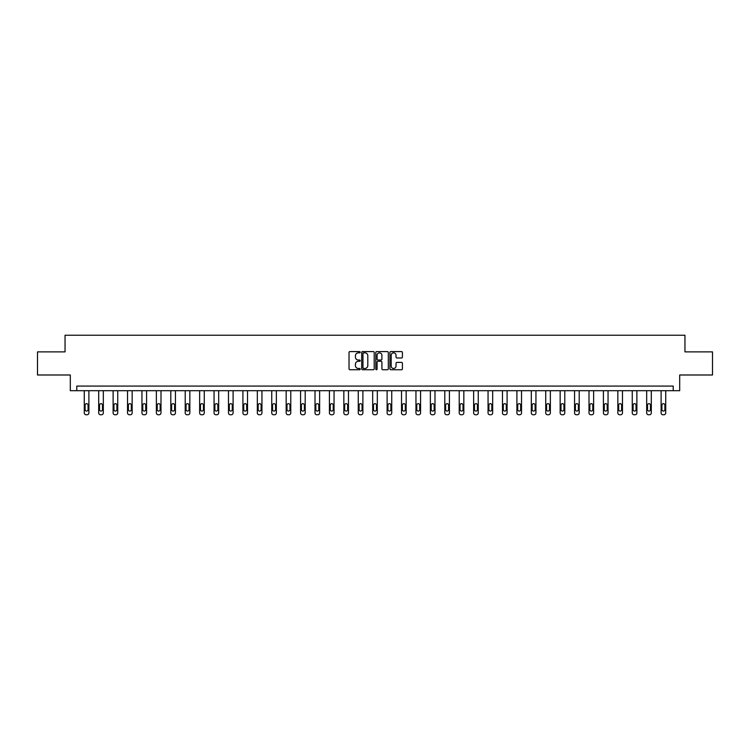 <?xml version="1.0" encoding="UTF-8"?>
<svg xmlns="http://www.w3.org/2000/svg" width="750" height="750" viewBox="0 0 750 750"><rect width="100%" height="100%" fill="white"/><g stroke="black" fill="none" stroke-linecap="round" stroke-linejoin="round"><path stroke-width="1.12" d="M360.206 352.228A0.638 0.638 0 0 0 359.578 351.591L349.931 351.591A0.909 0.909 0 0 0 349.031 352.5L349.031 368.831A0.909 0.909 0 0 0 349.931 369.741L359.578 369.741A0.638 0.638 0 0 0 360.206 369.103A0.638 0.638 0 0 0 359.578 368.466L358.331 368.466A2.906 2.906 0 0 1 355.425 365.559L355.425 364.2A2.906 2.906 0 0 1 358.331 361.294L359.578 361.294A0.638 0.638 0 0 0 360.206 360.666A0.638 0.638 0 0 0 359.578 360.028L358.331 360.028A2.906 2.906 0 0 1 355.425 357.122L355.425 355.763A2.906 2.906 0 0 1 358.331 352.856L359.578 352.856A0.638 0.638 0 0 0 360.206 352.228M401.522 357.984A0.909 0.909 0 0 0 402.422 357.075L402.422 352.5A0.909 0.909 0 0 0 401.522 351.591L390.806 351.591A0.909 0.909 0 0 0 389.906 352.5L389.906 368.831A0.909 0.909 0 0 0 390.806 369.741L401.522 369.741A0.909 0.909 0 0 0 402.422 368.831L402.422 363.291A0.909 0.909 0 0 0 401.522 362.391L396.938 362.391A0.909 0.909 0 0 0 396.028 363.291L396.028 366.038A2.428 2.428 0 0 1 393.6 368.466A2.428 2.428 0 0 1 391.172 366.038L391.172 355.284A2.428 2.428 0 0 1 393.6 352.856A2.428 2.428 0 0 1 396.028 355.284L396.028 357.075A0.909 0.909 0 0 0 396.938 357.984L401.522 357.984M673.209 390.703L679.688 390.703L679.688 374.991L712.5 374.991L712.5 351.881L684.956 351.881L684.956 335.241L65.044 335.241L65.044 351.881L37.5 351.881L37.5 374.991L70.312 374.991L70.312 390.703L673.209 390.703L673.209 386.081L76.791 386.081L76.791 390.703M374.203 352.5A0.909 0.909 0 0 0 373.303 351.591L362.587 351.591A0.909 0.909 0 0 0 361.688 352.5L361.688 368.831A0.909 0.909 0 0 0 362.587 369.741L373.303 369.741A0.909 0.909 0 0 0 374.203 368.831L374.203 352.5M376.697 351.591L387.413 351.591A0.909 0.909 0 0 1 388.312 352.5L388.312 368.831A0.909 0.909 0 0 1 387.413 369.741L382.828 369.741A0.909 0.909 0 0 1 381.919 368.831L381.919 362.203A0.909 0.909 0 0 0 381.009 361.294L377.972 361.294A0.909 0.909 0 0 0 377.062 362.203L377.062 369.103A0.638 0.638 0 0 1 376.425 369.741A0.638 0.638 0 0 1 375.797 369.103L375.797 352.5A0.909 0.909 0 0 1 376.697 351.591M363.591 352.856A0.638 0.638 0 0 0 362.953 353.494L362.953 367.828A0.638 0.638 0 0 0 363.591 368.466L364.903 368.466A2.906 2.906 0 0 0 367.809 365.559L367.809 355.763A2.906 2.906 0 0 0 364.903 352.856L363.591 352.856M381.919 355.331A2.428 2.428 0 0 0 379.491 352.903A2.428 2.428 0 0 0 377.062 355.331L377.062 359.119A0.909 0.909 0 0 0 377.972 360.028L381.009 360.028A0.909 0.909 0 0 0 381.919 359.119L381.919 355.331M88.894 390.703L88.894 412.913A1.847 1.847 0 0 1 87.047 414.759L86.128 414.759A1.847 1.847 0 0 1 84.272 412.913L84.272 390.703M88.069 409.584L88.069 405.141A1.481 1.481 0 0 0 86.588 403.669A1.481 1.481 0 0 0 85.106 405.141L85.106 409.584A1.481 1.481 0 0 0 86.588 411.066A1.481 1.481 0 0 0 88.069 409.584M103.322 390.703L103.322 412.913A1.847 1.847 0 0 1 101.466 414.759L100.547 414.759A1.847 1.847 0 0 1 98.7 412.913L98.7 390.703M102.487 409.584L102.487 405.141A1.481 1.481 0 0 0 101.006 403.669A1.481 1.481 0 0 0 99.525 405.141L99.525 409.584A1.481 1.481 0 0 0 101.006 411.066A1.481 1.481 0 0 0 102.487 409.584M117.741 390.703L117.741 412.913A1.847 1.847 0 0 1 115.894 414.759L114.966 414.759A1.847 1.847 0 0 1 113.119 412.913L113.119 390.703M116.906 409.584L116.906 405.141A1.481 1.481 0 0 0 115.425 403.669A1.481 1.481 0 0 0 113.944 405.141L113.944 409.584A1.481 1.481 0 0 0 115.425 411.066A1.481 1.481 0 0 0 116.906 409.584M132.159 390.703L132.159 412.913A1.847 1.847 0 0 1 130.312 414.759L129.384 414.759A1.847 1.847 0 0 1 127.537 412.913L127.537 390.703M131.325 409.584L131.325 405.141A1.481 1.481 0 0 0 129.844 403.669A1.481 1.481 0 0 0 128.372 405.141L128.372 409.584A1.481 1.481 0 0 0 129.844 411.066A1.481 1.481 0 0 0 131.325 409.584M146.578 390.703L146.578 412.913A1.847 1.847 0 0 1 144.731 414.759L143.803 414.759A1.847 1.847 0 0 1 141.956 412.913L141.956 390.703M145.744 409.584L145.744 405.141A1.481 1.481 0 0 0 144.272 403.669A1.481 1.481 0 0 0 142.791 405.141L142.791 409.584A1.481 1.481 0 0 0 144.272 411.066A1.481 1.481 0 0 0 145.744 409.584M160.997 390.703L160.997 412.913A1.847 1.847 0 0 1 159.15 414.759L158.231 414.759A1.847 1.847 0 0 1 156.375 412.913L156.375 390.703M160.172 409.584L160.172 405.141A1.481 1.481 0 0 0 158.691 403.669A1.481 1.481 0 0 0 157.209 405.141L157.209 409.584A1.481 1.481 0 0 0 158.691 411.066A1.481 1.481 0 0 0 160.172 409.584M175.425 390.703L175.425 412.913A1.847 1.847 0 0 1 173.569 414.759L172.65 414.759A1.847 1.847 0 0 1 170.803 412.913L170.803 390.703M174.591 409.584L174.591 405.141A1.481 1.481 0 0 0 173.109 403.669A1.481 1.481 0 0 0 171.628 405.141L171.628 409.584A1.481 1.481 0 0 0 173.109 411.066A1.481 1.481 0 0 0 174.591 409.584M189.844 390.703L189.844 412.913A1.847 1.847 0 0 1 187.997 414.759L187.069 414.759A1.847 1.847 0 0 1 185.222 412.913L185.222 390.703M189.009 409.584L189.009 405.141A1.481 1.481 0 0 0 187.528 403.669A1.481 1.481 0 0 0 186.056 405.141L186.056 409.584A1.481 1.481 0 0 0 187.528 411.066A1.481 1.481 0 0 0 189.009 409.584M204.262 390.703L204.262 412.913A1.847 1.847 0 0 1 202.416 414.759L201.487 414.759A1.847 1.847 0 0 1 199.641 412.913L199.641 390.703M203.428 409.584L203.428 405.141A1.481 1.481 0 0 0 201.947 403.669A1.481 1.481 0 0 0 200.475 405.141L200.475 409.584A1.481 1.481 0 0 0 201.947 411.066A1.481 1.481 0 0 0 203.428 409.584M218.681 390.703L218.681 412.913A1.847 1.847 0 0 1 216.834 414.759L215.906 414.759A1.847 1.847 0 0 1 214.059 412.913L214.059 390.703M217.847 409.584L217.847 405.141A1.481 1.481 0 0 0 216.375 403.669A1.481 1.481 0 0 0 214.894 405.141L214.894 409.584A1.481 1.481 0 0 0 216.375 411.066A1.481 1.481 0 0 0 217.847 409.584M233.1 390.703L233.1 412.913A1.847 1.847 0 0 1 231.253 414.759L230.334 414.759A1.847 1.847 0 0 1 228.478 412.913L228.478 390.703M232.275 409.584L232.275 405.141A1.481 1.481 0 0 0 230.794 403.669A1.481 1.481 0 0 0 229.312 405.141L229.312 409.584A1.481 1.481 0 0 0 230.794 411.066A1.481 1.481 0 0 0 232.275 409.584M247.528 390.703L247.528 412.913A1.847 1.847 0 0 1 245.672 414.759L244.753 414.759A1.847 1.847 0 0 1 242.906 412.913L242.906 390.703M246.694 409.584L246.694 405.141A1.481 1.481 0 0 0 245.213 403.669A1.481 1.481 0 0 0 243.731 405.141L243.731 409.584A1.481 1.481 0 0 0 245.213 411.066A1.481 1.481 0 0 0 246.694 409.584M261.947 390.703L261.947 412.913A1.847 1.847 0 0 1 260.1 414.759L259.172 414.759A1.847 1.847 0 0 1 257.325 412.913L257.325 390.703M261.112 409.584L261.112 405.141A1.481 1.481 0 0 0 259.631 403.669A1.481 1.481 0 0 0 258.159 405.141L258.159 409.584A1.481 1.481 0 0 0 259.631 411.066A1.481 1.481 0 0 0 261.112 409.584M276.366 390.703L276.366 412.913A1.847 1.847 0 0 1 274.519 414.759L273.591 414.759A1.847 1.847 0 0 1 271.744 412.913L271.744 390.703M275.531 409.584L275.531 405.141A1.481 1.481 0 0 0 274.059 403.669A1.481 1.481 0 0 0 272.578 405.141L272.578 409.584A1.481 1.481 0 0 0 274.059 411.066A1.481 1.481 0 0 0 275.531 409.584M290.784 390.703L290.784 412.913A1.847 1.847 0 0 1 288.938 414.759L288.009 414.759A1.847 1.847 0 0 1 286.163 412.913L286.163 390.703M289.959 409.584L289.959 405.141A1.481 1.481 0 0 0 288.478 403.669A1.481 1.481 0 0 0 286.997 405.141L286.997 409.584A1.481 1.481 0 0 0 288.478 411.066A1.481 1.481 0 0 0 289.959 409.584M305.203 390.703L305.203 412.913A1.847 1.847 0 0 1 303.356 414.759L302.438 414.759A1.847 1.847 0 0 1 300.581 412.913L300.581 390.703M304.378 409.584L304.378 405.141A1.481 1.481 0 0 0 302.897 403.669A1.481 1.481 0 0 0 301.416 405.141L301.416 409.584A1.481 1.481 0 0 0 302.897 411.066A1.481 1.481 0 0 0 304.378 409.584M319.631 390.703L319.631 412.913A1.847 1.847 0 0 1 317.775 414.759L316.856 414.759A1.847 1.847 0 0 1 315.009 412.913L315.009 390.703M318.797 409.584L318.797 405.141A1.481 1.481 0 0 0 317.316 403.669A1.481 1.481 0 0 0 315.834 405.141L315.834 409.584A1.481 1.481 0 0 0 317.316 411.066A1.481 1.481 0 0 0 318.797 409.584M334.05 390.703L334.05 412.913A1.847 1.847 0 0 1 332.203 414.759L331.275 414.759A1.847 1.847 0 0 1 329.428 412.913L329.428 390.703M333.216 409.584L333.216 405.141A1.481 1.481 0 0 0 331.734 403.669A1.481 1.481 0 0 0 330.262 405.141L330.262 409.584A1.481 1.481 0 0 0 331.734 411.066A1.481 1.481 0 0 0 333.216 409.584M348.469 390.703L348.469 412.913A1.847 1.847 0 0 1 346.622 414.759L345.694 414.759A1.847 1.847 0 0 1 343.847 412.913L343.847 390.703M347.634 409.584L347.634 405.141A1.481 1.481 0 0 0 346.163 403.669A1.481 1.481 0 0 0 344.681 405.141L344.681 409.584A1.481 1.481 0 0 0 346.163 411.066A1.481 1.481 0 0 0 347.634 409.584M362.887 390.703L362.887 412.913A1.847 1.847 0 0 1 361.041 414.759L360.113 414.759A1.847 1.847 0 0 1 358.266 412.913L358.266 390.703M362.062 409.584L362.062 405.141A1.481 1.481 0 0 0 360.581 403.669A1.481 1.481 0 0 0 359.1 405.141L359.1 409.584A1.481 1.481 0 0 0 360.581 411.066A1.481 1.481 0 0 0 362.062 409.584M377.316 390.703L377.316 412.913A1.847 1.847 0 0 1 375.459 414.759L374.541 414.759A1.847 1.847 0 0 1 372.684 412.913L372.684 390.703M376.481 409.584L376.481 405.141A1.481 1.481 0 0 0 375 403.669A1.481 1.481 0 0 0 373.519 405.141L373.519 409.584A1.481 1.481 0 0 0 375 411.066A1.481 1.481 0 0 0 376.481 409.584M391.734 390.703L391.734 412.913A1.847 1.847 0 0 1 389.887 414.759L388.959 414.759A1.847 1.847 0 0 1 387.113 412.913L387.113 390.703M390.9 409.584L390.9 405.141A1.481 1.481 0 0 0 389.419 403.669A1.481 1.481 0 0 0 387.938 405.141L387.938 409.584A1.481 1.481 0 0 0 389.419 411.066A1.481 1.481 0 0 0 390.9 409.584M406.153 390.703L406.153 412.913A1.847 1.847 0 0 1 404.306 414.759L403.378 414.759A1.847 1.847 0 0 1 401.531 412.913L401.531 390.703M405.319 409.584L405.319 405.141A1.481 1.481 0 0 0 403.837 403.669A1.481 1.481 0 0 0 402.366 405.141L402.366 409.584A1.481 1.481 0 0 0 403.837 411.066A1.481 1.481 0 0 0 405.319 409.584M420.572 390.703L420.572 412.913A1.847 1.847 0 0 1 418.725 414.759L417.797 414.759A1.847 1.847 0 0 1 415.95 412.913L415.95 390.703M419.738 409.584L419.738 405.141A1.481 1.481 0 0 0 418.266 403.669A1.481 1.481 0 0 0 416.784 405.141L416.784 409.584A1.481 1.481 0 0 0 418.266 411.066A1.481 1.481 0 0 0 419.738 409.584M434.991 390.703L434.991 412.913A1.847 1.847 0 0 1 433.144 414.759L432.225 414.759A1.847 1.847 0 0 1 430.369 412.913L430.369 390.703M434.166 409.584L434.166 405.141A1.481 1.481 0 0 0 432.684 403.669A1.481 1.481 0 0 0 431.203 405.141L431.203 409.584A1.481 1.481 0 0 0 432.684 411.066A1.481 1.481 0 0 0 434.166 409.584M449.419 390.703L449.419 412.913A1.847 1.847 0 0 1 447.562 414.759L446.644 414.759A1.847 1.847 0 0 1 444.797 412.913L444.797 390.703M448.584 409.584L448.584 405.141A1.481 1.481 0 0 0 447.103 403.669A1.481 1.481 0 0 0 445.622 405.141L445.622 409.584A1.481 1.481 0 0 0 447.103 411.066A1.481 1.481 0 0 0 448.584 409.584M463.837 390.703L463.837 412.913A1.847 1.847 0 0 1 461.991 414.759L461.062 414.759A1.847 1.847 0 0 1 459.216 412.913L459.216 390.703M463.003 409.584L463.003 405.141A1.481 1.481 0 0 0 461.522 403.669A1.481 1.481 0 0 0 460.041 405.141L460.041 409.584A1.481 1.481 0 0 0 461.522 411.066A1.481 1.481 0 0 0 463.003 409.584M478.256 390.703L478.256 412.913A1.847 1.847 0 0 1 476.409 414.759L475.481 414.759A1.847 1.847 0 0 1 473.634 412.913L473.634 390.703M477.422 409.584L477.422 405.141A1.481 1.481 0 0 0 475.941 403.669A1.481 1.481 0 0 0 474.469 405.141L474.469 409.584A1.481 1.481 0 0 0 475.941 411.066A1.481 1.481 0 0 0 477.422 409.584M492.675 390.703L492.675 412.913A1.847 1.847 0 0 1 490.828 414.759L489.9 414.759A1.847 1.847 0 0 1 488.053 412.913L488.053 390.703M491.841 409.584L491.841 405.141A1.481 1.481 0 0 0 490.369 403.669A1.481 1.481 0 0 0 488.888 405.141L488.888 409.584A1.481 1.481 0 0 0 490.369 411.066A1.481 1.481 0 0 0 491.841 409.584M507.094 390.703L507.094 412.913A1.847 1.847 0 0 1 505.247 414.759L504.328 414.759A1.847 1.847 0 0 1 502.472 412.913L502.472 390.703M506.269 409.584L506.269 405.141A1.481 1.481 0 0 0 504.788 403.669A1.481 1.481 0 0 0 503.306 405.141L503.306 409.584A1.481 1.481 0 0 0 504.788 411.066A1.481 1.481 0 0 0 506.269 409.584M521.522 390.703L521.522 412.913A1.847 1.847 0 0 1 519.666 414.759L518.747 414.759A1.847 1.847 0 0 1 516.9 412.913L516.9 390.703M520.688 409.584L520.688 405.141A1.481 1.481 0 0 0 519.206 403.669A1.481 1.481 0 0 0 517.725 405.141L517.725 409.584A1.481 1.481 0 0 0 519.206 411.066A1.481 1.481 0 0 0 520.688 409.584M535.941 390.703L535.941 412.913A1.847 1.847 0 0 1 534.094 414.759L533.166 414.759A1.847 1.847 0 0 1 531.319 412.913L531.319 390.703M535.106 409.584L535.106 405.141A1.481 1.481 0 0 0 533.625 403.669A1.481 1.481 0 0 0 532.153 405.141L532.153 409.584A1.481 1.481 0 0 0 533.625 411.066A1.481 1.481 0 0 0 535.106 409.584M550.359 390.703L550.359 412.913A1.847 1.847 0 0 1 548.513 414.759L547.584 414.759A1.847 1.847 0 0 1 545.737 412.913L545.737 390.703M549.525 409.584L549.525 405.141A1.481 1.481 0 0 0 548.053 403.669A1.481 1.481 0 0 0 546.572 405.141L546.572 409.584A1.481 1.481 0 0 0 548.053 411.066A1.481 1.481 0 0 0 549.525 409.584M564.778 390.703L564.778 412.913A1.847 1.847 0 0 1 562.931 414.759L562.003 414.759A1.847 1.847 0 0 1 560.156 412.913L560.156 390.703M563.944 409.584L563.944 405.141A1.481 1.481 0 0 0 562.472 403.669A1.481 1.481 0 0 0 560.991 405.141L560.991 409.584A1.481 1.481 0 0 0 562.472 411.066A1.481 1.481 0 0 0 563.944 409.584M579.197 390.703L579.197 412.913A1.847 1.847 0 0 1 577.35 414.759L576.431 414.759A1.847 1.847 0 0 1 574.575 412.913L574.575 390.703M578.372 409.584L578.372 405.141A1.481 1.481 0 0 0 576.891 403.669A1.481 1.481 0 0 0 575.409 405.141L575.409 409.584A1.481 1.481 0 0 0 576.891 411.066A1.481 1.481 0 0 0 578.372 409.584M593.625 390.703L593.625 412.913A1.847 1.847 0 0 1 591.769 414.759L590.85 414.759A1.847 1.847 0 0 1 589.003 412.913L589.003 390.703M592.791 409.584L592.791 405.141A1.481 1.481 0 0 0 591.309 403.669A1.481 1.481 0 0 0 589.828 405.141L589.828 409.584A1.481 1.481 0 0 0 591.309 411.066A1.481 1.481 0 0 0 592.791 409.584M608.044 390.703L608.044 412.913A1.847 1.847 0 0 1 606.197 414.759L605.269 414.759A1.847 1.847 0 0 1 603.422 412.913L603.422 390.703M607.209 409.584L607.209 405.141A1.481 1.481 0 0 0 605.728 403.669A1.481 1.481 0 0 0 604.256 405.141L604.256 409.584A1.481 1.481 0 0 0 605.728 411.066A1.481 1.481 0 0 0 607.209 409.584M622.463 390.703L622.463 412.913A1.847 1.847 0 0 1 620.616 414.759L619.688 414.759A1.847 1.847 0 0 1 617.841 412.913L617.841 390.703M621.628 409.584L621.628 405.141A1.481 1.481 0 0 0 620.156 403.669A1.481 1.481 0 0 0 618.675 405.141L618.675 409.584A1.481 1.481 0 0 0 620.156 411.066A1.481 1.481 0 0 0 621.628 409.584M636.881 390.703L636.881 412.913A1.847 1.847 0 0 1 635.034 414.759L634.106 414.759A1.847 1.847 0 0 1 632.259 412.913L632.259 390.703M636.056 409.584L636.056 405.141A1.481 1.481 0 0 0 634.575 403.669A1.481 1.481 0 0 0 633.094 405.141L633.094 409.584A1.481 1.481 0 0 0 634.575 411.066A1.481 1.481 0 0 0 636.056 409.584M651.3 390.703L651.3 412.913A1.847 1.847 0 0 1 649.453 414.759L648.534 414.759A1.847 1.847 0 0 1 646.678 412.913L646.678 390.703M650.475 409.584L650.475 405.141A1.481 1.481 0 0 0 648.994 403.669A1.481 1.481 0 0 0 647.512 405.141L647.512 409.584A1.481 1.481 0 0 0 648.994 411.066A1.481 1.481 0 0 0 650.475 409.584M665.728 390.703L665.728 412.913A1.847 1.847 0 0 1 663.872 414.759L662.953 414.759A1.847 1.847 0 0 1 661.106 412.913L661.106 390.703M664.894 409.584L664.894 405.141A1.481 1.481 0 0 0 663.413 403.669A1.481 1.481 0 0 0 661.931 405.141L661.931 409.584A1.481 1.481 0 0 0 663.413 411.066A1.481 1.481 0 0 0 664.894 409.584"/></g></svg>
